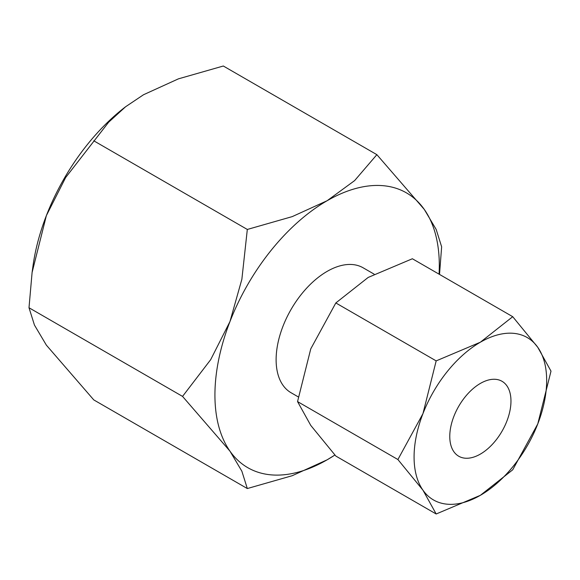 <?xml version="1.0" encoding="UTF-8"?>
<svg xmlns="http://www.w3.org/2000/svg" width="580" height="580" viewBox="0 0 580 580"><rect width="100%" height="100%" fill="white"/><g stroke="black" fill="none" stroke-linecap="round" stroke-linejoin="round"><path stroke-width="0.87" d="M439.517 274.42L441.641 246.812L436.189 229.477L424.277 209.409L376.87 154.664L354.634 180.59L327.113 200.731L292.226 216.615L247.319 229.455L241.867 279.263L229.956 321.595L210.67 359.68L182.548 396.401L229.956 451.146A158.659 91.604 -60 0 1 214.926 395.052A158.659 91.604 -60 0 1 229.956 321.595A158.659 91.604 -60 0 1 327.113 200.731A158.659 91.604 -60 0 1 424.277 209.409A158.659 91.604 -60 0 1 439.307 265.502A158.659 91.604 -60 0 1 439.06 274.159M334.899 455.017A158.659 91.604 -60 0 1 327.113 459.824A158.659 91.604 -60 0 1 229.956 451.146L241.867 471.214L247.319 488.548L93.772 399.903L46.371 345.151L34.452 325.083L29 307.748L32.096 272.462L46.371 215.608L65.656 177.524L108.634 122.221L125.584 106.763L143.528 94.736L178.415 78.851L223.322 66.011L376.87 154.664M298.265 396.894L291.051 392.733A72.116 41.637 -60 0 1 280.002 334.943A72.116 41.637 -60 0 1 327.113 271.389A72.116 41.637 -60 0 1 363.174 267.822L374.151 274.159M397.902 459.534L422.958 490.18A93.757 54.128 -60 0 1 414.076 457.033A93.757 54.128 -60 0 1 422.958 413.627A93.757 54.128 -60 0 1 480.37 342.207A93.757 54.128 -60 0 1 537.783 347.333A93.757 54.128 -60 0 1 546.664 380.487A93.757 54.128 -60 0 1 537.783 423.886L551 371.142L537.783 347.333L512.727 316.695L480.37 342.207L436.174 360.89L422.958 413.627L397.902 459.534L297.547 401.599L310.764 348.856L335.827 302.949L368.177 277.436L412.373 258.752L512.727 316.695M436.174 513.989L480.37 495.313L512.727 469.793L537.783 423.886A93.757 54.128 -60 0 1 480.37 495.313A93.757 54.128 -60 0 1 422.958 490.18L436.174 513.989L335.827 456.054L310.764 425.408L297.547 401.599M480.37 383.431A43.268 24.983 -60 0 1 502.004 381.285A43.268 24.983 -60 0 1 508.638 415.962A43.268 24.983 -60 0 1 480.37 454.089A43.268 24.983 -60 0 1 458.736 456.235A43.268 24.983 -60 0 1 452.103 421.559A43.268 24.983 -60 0 1 480.37 383.431M335.827 302.949L436.174 360.89M125.584 106.763L124.424 107.655A158.659 91.604 120 0 0 46.371 215.608A158.659 91.604 120 0 0 32.973 266.053L32.096 272.462M247.319 488.548L292.226 475.709L327.113 459.824L334.914 455.032M93.772 140.802L247.319 229.455M29 307.748L182.548 396.401"/></g></svg>
